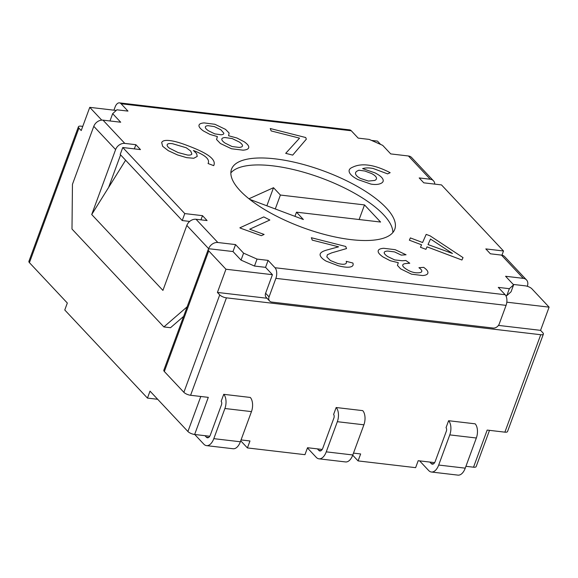 <?xml version="1.0" encoding="UTF-8"?>
<svg xmlns="http://www.w3.org/2000/svg" width="578" height="578" viewBox="0 0 578 578"><rect width="100%" height="100%" fill="white"/><g stroke="black" fill="none" stroke-linecap="round" stroke-linejoin="round"><path stroke-width="0.87" d="M116.207 110.449L89.756 107.349L101.75 120.123M505.772 295.531L506.798 295.647L511.053 291.796L513.618 284.831L505.577 276.27L523.285 278.35A7.904 6.098 -43.2 0 1 526.486 279.897L504.666 256.646A7.904 6.098 -43.2 0 0 501.458 255.1L490.397 253.8L485.802 248.908L503.503 250.982L441.484 184.909L423.775 182.829L419.187 177.937L430.249 179.238L408.429 155.988L390.721 153.907L382.679 145.345L369.234 139.414L358.172 138.113L351.279 130.773L121.091 103.765L127.984 111.106L116.915 109.806L112.659 113.664L110.095 120.621L110.477 121.026M82.762 126.372L81.057 126.17A5.274 1.828 20.2 0 0 78.406 126.799A5.274 1.828 20.2 0 0 78.926 128.099L81.223 130.549L89.756 107.349M121.091 103.765A7.904 4.219 -83.3 0 0 119.451 102.87A7.904 4.219 -83.3 0 0 115.087 107.053L113.931 110.181M112.659 113.664L120.701 122.225L102.992 120.152A7.904 6.098 136.8 0 0 93.788 126.329L115.614 149.579L91.714 214.532L125.599 160.222M183.631 316.376L170.51 327.712L163.87 326.931L71.99 229.04L72.452 184.324L93.788 126.329M78.406 126.799L28.9 261.35A5.274 1.828 20.2 0 0 29.42 262.65L67.323 303.031L64.765 309.989L147.455 398.09L150.02 391.133L187.915 431.506A5.274 1.828 20.2 0 0 194.641 434.475L209.763 436.245M134.342 148.871L135.881 144.695L124.812 143.402A7.904 6.098 136.8 0 0 115.614 149.579M135.881 144.695L140.476 149.594L122.767 147.513L184.787 213.585L202.495 215.666L207.09 220.558L196.021 219.264A7.904 6.098 136.8 0 0 186.824 225.442L162.924 290.402L91.714 214.532M194.641 434.475L208.297 397.361L190.596 395.28A5.274 1.828 20.2 0 1 183.869 392.31L164.34 371.51A5.274 1.828 20.2 0 1 163.82 370.209L208.21 249.58A5.274 1.828 20.2 0 1 210.854 248.952L232.992 251.546L235.549 244.588L217.841 242.507A7.904 6.098 136.8 0 0 208.644 248.692L186.824 225.442M235.549 244.588L243.591 253.15L257.037 259.089L268.105 260.382L274.998 267.73A7.904 4.219 96.7 0 1 275.879 278.358L506.068 305.365L499.24 323.926A5.274 4.068 136.8 0 1 493.106 328.044L271.776 302.077A5.274 4.068 -43.2 0 1 269.637 301.044A5.274 4.068 -43.2 0 1 269.052 296.919L275.879 278.358M513.618 284.831L509.355 288.689L498.287 287.389L505.179 294.737A7.904 4.219 96.7 0 1 506.068 305.365M275.236 158.871A86.975 30.172 20.2 0 0 231.511 169.217A86.975 30.172 20.2 0 0 302.72 227.566A86.975 30.172 20.2 0 0 394.76 229.278A86.975 30.172 20.2 0 0 360.246 188.103A86.975 30.172 20.2 0 0 275.236 158.871M351.279 130.773A7.904 4.219 -83.3 0 0 349.639 129.877L119.451 102.87M208.427 249.277L208.644 248.692M163.87 326.931L187.142 306.824M120.585 154.882L108.599 187.474M147.455 398.09L157.671 399.29M240.73 440.804L247.413 447.928L304.96 454.676L307.518 447.719L322.199 449.438M352.717 455.204L358.078 460.912L415.625 467.66L418.19 460.702L434.634 462.631M241.055 439.923L249.978 440.971L247.413 447.928M380.606 144.428L377.492 141.104L371.481 140.403M506.798 295.647L509.355 288.689M526.486 279.897A7.904 6.098 -43.2 0 1 527.36 286.088L527.288 286.291M513.235 284.427L525.149 285.828A5.274 1.828 -159.8 0 1 531.876 288.79L549.1 307.149L506.812 302.186M269.637 301.044L266.191 297.374A5.274 4.068 -43.2 0 1 265.605 293.248L272.433 274.687L265.548 267.347L268.105 260.382M501.964 255.18L503.503 250.982M232.992 251.546L241.033 260.114L254.479 266.046L265.548 267.347M254.479 266.046L257.037 259.089M241.033 260.114L243.591 253.15M430.249 179.238A7.904 6.098 -43.2 0 1 433.457 180.784A7.904 6.098 -43.2 0 1 434.8 184.122M408.429 155.988A7.904 6.098 -43.2 0 1 411.63 157.534L433.457 180.784M200.956 219.842L202.495 215.666M189.685 221.425L182.229 220.55L184.787 213.585M182.229 220.55L120.21 154.471L122.767 147.513M392.867 232.529A86.975 30.172 20.2 0 0 272.671 165.828A86.975 30.172 20.2 0 0 230.846 172.923M540.733 334.72A5.274 1.828 20.2 0 0 543.385 334.091L507.535 431.528A5.274 1.828 -159.8 0 1 504.883 432.156L540.733 334.72L226.439 297.843A5.274 1.828 20.2 0 1 219.719 294.881L217.422 292.432L225.955 269.232L208.73 250.881A5.274 1.828 20.2 0 1 208.21 249.58M504.883 432.156L487.175 430.075L473.519 467.197A5.274 1.828 20.2 0 0 476.171 466.569L489.494 430.35M465.926 466.301L473.519 467.197M358.078 460.912L360.643 453.954L353.49 453.116M224.907 408.502L251.466 411.615A10.541 5.628 96.7 0 0 250.288 397.447L223.729 394.326A10.541 5.628 96.7 0 1 224.907 408.502L213.809 438.659A13.178 7.037 96.7 0 1 206.534 445.631A13.178 7.037 96.7 0 1 203.803 444.142L194.743 434.49M204.959 435.682L206.36 437.185A5.274 2.818 -83.3 0 0 207.459 437.777A5.274 2.818 -83.3 0 0 210.363 434.988L221.461 404.831A2.637 1.409 -83.3 0 0 221.164 401.284L223.729 394.326M337.342 421.694L363.902 424.808A10.541 5.628 96.7 0 0 362.724 410.633L336.165 407.519A10.541 5.628 96.7 0 1 337.342 421.694L326.252 451.851A13.178 7.037 96.7 0 1 318.969 458.824A13.178 7.037 96.7 0 1 316.238 457.335L307.431 447.957M317.394 448.875L318.796 450.37A5.274 2.818 -83.3 0 0 319.894 450.97A5.274 2.818 -83.3 0 0 322.806 448.181L333.896 418.024A2.637 1.409 -83.3 0 0 333.607 414.477L336.165 407.519M449.778 434.887L476.344 438.001A10.541 5.628 96.7 0 0 475.159 423.826L448.6 420.712A10.541 5.628 96.7 0 1 449.778 434.887L438.688 465.044A13.178 7.037 96.7 0 1 431.405 472.016A13.178 7.037 96.7 0 1 428.674 470.528L419.614 460.868M429.83 462.068L431.239 463.563A5.274 2.818 -83.3 0 0 432.33 464.163A5.274 2.818 -83.3 0 0 435.241 461.374L446.339 431.217A2.637 1.409 -83.3 0 0 446.043 427.669L448.6 420.712M498.446 325.4L540.567 330.349L549.1 307.149M217.422 292.432L267.014 298.248M272.433 274.687L225.955 269.232M249.667 199.338L303.371 219.517L296.485 212.177L380.591 222.046L364.508 204.915L359.133 219.524M248.959 198.774L273.51 187.706L280.402 195.046L364.508 204.915M540.567 330.349L542.865 332.791A5.274 1.828 20.2 0 1 543.385 334.091M251.466 411.615L240.369 441.773A13.178 7.037 96.7 0 1 233.093 448.745L206.534 445.631M363.902 424.808L352.811 454.965A13.178 7.037 96.7 0 1 345.528 461.938L318.969 458.824M476.344 438.001L465.247 468.158A13.178 7.037 96.7 0 1 457.964 475.13L431.405 472.016M296.485 212.177L294.946 216.353M280.402 195.046L275.28 208.961M273.51 187.706L266.855 205.797M29.42 262.65L78.926 128.099M187.915 431.506L200.804 396.479M501.458 255.1L523.285 278.35M124.812 143.402L102.992 120.152M196.021 219.264L217.841 242.507M505.179 294.737L274.998 267.73M463.021 257.6L461.945 260.013L427.019 246.849L425.921 249.328L420.466 247.276L421.564 244.797L409.361 240.195L410.373 237.912L422.576 242.514L426.188 234.386L430.126 235.867L463.021 257.6M402.274 260.757L405.835 260.49L409.766 263.243L406.197 263.51C403.993 263.698 402.837 264.254 402.714 265.165C402.591 266.075 403.523 267.217 405.503 268.604C409.939 271.711 414.339 273.105 418.696 272.78C420.748 272.628 421.796 272.086 421.824 271.161C421.861 270.237 420.9 269.088 418.934 267.715L423.681 267.361C426.68 269.464 428.096 271.292 427.915 272.845C427.742 274.398 425.986 275.301 422.655 275.547L411.536 274.182L400.655 268.886L397.44 265.418L398.278 262.672L390.244 260.729L382.968 256.935C379.573 254.558 377.969 252.586 378.156 251.025C378.352 249.465 380.201 248.554 383.705 248.287L395.142 249.674L406.059 254.768L401.291 255.122L394.579 251.914L387.636 251.04C385.345 251.213 384.197 251.77 384.197 252.709C384.197 253.655 385.338 254.92 387.607 256.509L394.68 259.912L402.274 260.757M368.858 165.221C374.912 166.081 381.653 168.386 389.088 172.143L390.172 172.699L387.6 173.87L373.164 168.494C369.024 167.685 365.513 167.728 362.623 168.624L375.043 172.894C379.175 175.011 381.755 177.041 382.766 178.97C383.778 180.907 383.127 182.402 380.815 183.45C378.366 184.57 375.071 184.787 370.931 184.086L357.999 179.599C353.447 177.265 350.629 174.975 349.546 172.728C348.462 170.481 349.3 168.725 352.053 167.468L353.216 166.934C357.594 164.94 362.811 164.369 368.858 165.221M270.251 128.518L305.711 137.528L306.333 139.175L292.692 155.114L285.698 153.336L299.556 138.142L271.161 130.931L270.251 128.518M338.592 246.82L312.257 240.13L311.354 237.731L345.723 246.466L346.525 248.583L331.714 252.853L327.379 254.717L326.83 256.935L330.435 260.534L337.501 263.38C340.818 264.225 343.238 264.464 344.763 264.095C346.287 263.734 346.771 262.809 346.215 261.328L352.876 263.026C353.678 265.15 352.775 266.48 350.16 267C347.544 267.52 343.628 267.115 338.412 265.793L326.209 261.162C322.95 259.32 320.971 257.456 320.263 255.584C319.403 253.309 321.671 251.437 327.069 249.963L338.592 246.82M240.809 228.303L239.863 227.819L263.77 216.909L269.847 220.023L249.696 229.213L264.117 234.437L261.372 235.687L240.809 228.303M214.9 124.284L225.536 129.378L229.112 133.019L228.585 135.743L236.937 138.005L244.183 141.755C247.456 144.052 248.981 145.959 248.742 147.484C248.511 149.008 246.611 149.904 243.056 150.172L231.503 148.77L220.442 143.532L216.555 139.529L217.379 136.56L210.002 134.436L203.543 131.025C200.349 128.786 198.825 126.936 198.969 125.477C199.114 124.01 200.833 123.157 204.135 122.912L214.9 124.284M205.876 157.093C203.543 155.034 199.388 152.83 193.406 150.475L196.665 153.683L197.221 156.421L193.782 158.264L186.694 157.664L177.439 154.904L168.241 150.648L162.635 146.277L161.696 142.513C162.476 140.75 165.041 140.086 169.383 140.533C173.718 140.981 179.252 142.477 185.971 145.006L187.922 145.743C198.153 149.601 205.32 153.098 209.417 156.248C213.513 159.398 215.009 162.382 213.896 165.192L213.701 165.64L208.066 163.516L208.275 163.032C209.012 161.125 208.21 159.145 205.876 157.093M265.605 293.248L269.052 296.919M452.495 253.475L430.502 239.017L428.031 244.573L452.495 253.475M371.51 173.523L364.863 171.023L358.902 170.228L357.789 170.734C355.824 171.63 355.13 172.808 355.694 174.253C356.265 175.705 357.861 177.106 360.499 178.458L368.417 181.059L374.696 180.459C376.329 179.715 376.856 178.703 376.285 177.439C375.714 176.167 374.125 174.867 371.51 173.523M239.335 142.036L232.168 138.561L224.972 137.55C222.841 137.709 221.786 138.294 221.815 139.312C221.836 140.338 222.927 141.596 225.08 143.106L232.038 146.516L239.126 147.419C241.351 147.253 242.471 146.689 242.5 145.721C242.522 144.76 241.467 143.532 239.335 142.036M208.087 125.679C206.223 125.816 205.298 126.344 205.32 127.247C205.334 128.157 206.353 129.313 208.362 130.722L214.734 133.865L221.071 134.775C222.971 134.631 223.888 134.103 223.838 133.186L220.875 129.783L214.395 126.618L208.087 125.679M191.853 153.965L190.733 151.089L186.261 147.766L172.468 143.698C169.433 143.308 167.699 143.611 167.259 144.601C166.818 145.598 167.584 146.819 169.571 148.271L178.067 152.541L187.33 155.005C189.909 155.294 191.419 154.947 191.853 153.965M190.596 395.28L226.439 297.843M183.869 392.31L219.719 294.881M164.34 371.51L208.73 250.881M213.809 438.659L240.369 441.773M206.36 437.185L208.658 437.452M326.252 451.851L352.811 454.965M318.796 450.37L321.093 450.645M438.688 465.044L465.247 468.158M431.239 463.563L433.529 463.838"/></g></svg>
